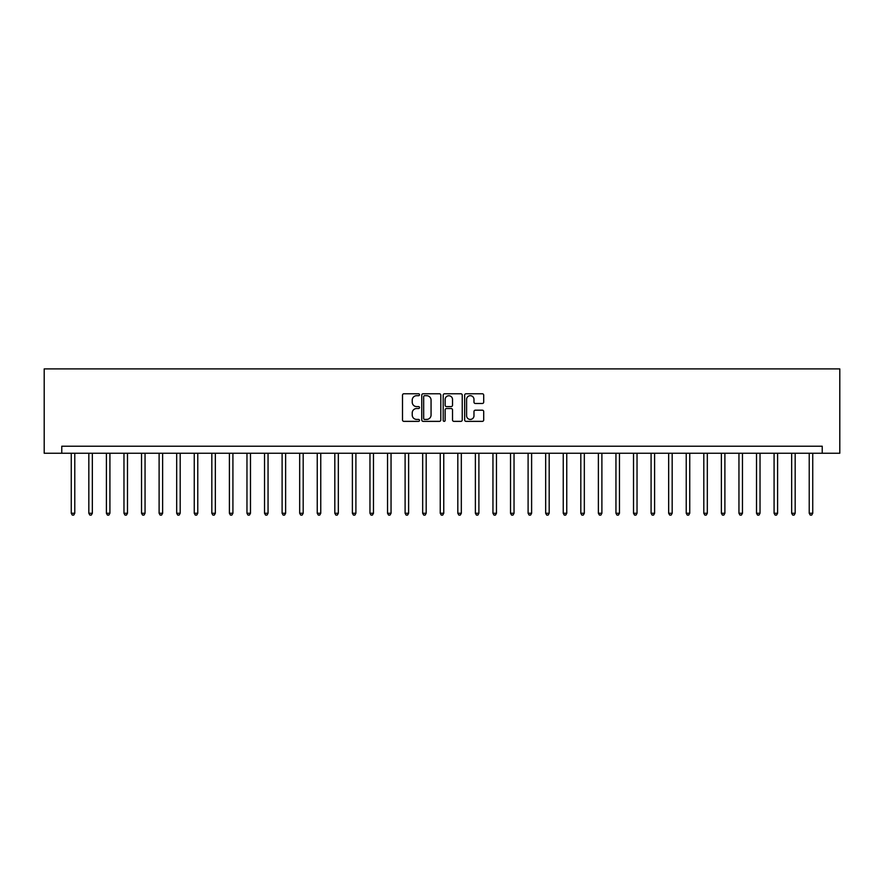 <?xml version="1.0" encoding="UTF-8"?>
<svg xmlns="http://www.w3.org/2000/svg" width="884" height="884" viewBox="0 0 884 884"><rect width="100%" height="100%" fill="white"/><g stroke="black" fill="none" stroke-linecap="round" stroke-linejoin="round"><path stroke-width="1.33" d="M419.513 394.728A0.961 0.961 0 0 0 418.541 393.767L403.889 393.767A1.381 1.381 0 0 0 402.507 395.148L402.507 419.977A1.381 1.381 0 0 0 403.889 421.359L418.541 421.359A0.961 0.961 0 0 0 419.513 420.397A0.961 0.961 0 0 0 418.541 419.425L416.651 419.425A4.42 4.42 0 0 1 412.231 415.016L412.231 412.938A4.42 4.42 0 0 1 416.651 408.53L418.541 408.53A0.961 0.961 0 0 0 419.513 407.557A0.961 0.961 0 0 0 418.541 406.596L416.651 406.596A4.42 4.42 0 0 1 412.231 402.176L412.231 400.109A4.42 4.42 0 0 1 416.651 395.701L418.541 395.701A0.961 0.961 0 0 0 419.513 394.728M482.321 403.491A1.381 1.381 0 0 0 483.703 402.109L483.703 395.148A1.381 1.381 0 0 0 482.321 393.767L466.045 393.767A1.381 1.381 0 0 0 464.664 395.148L464.664 419.977A1.381 1.381 0 0 0 466.045 421.359L482.321 421.359A1.381 1.381 0 0 0 483.703 419.977L483.703 411.557A1.381 1.381 0 0 0 482.321 410.187L475.36 410.187A1.381 1.381 0 0 0 473.979 411.557L473.979 415.734A3.691 3.691 0 0 1 470.288 419.425A3.691 3.691 0 0 1 466.597 415.734L466.597 399.391A3.691 3.691 0 0 1 470.288 395.701A3.691 3.691 0 0 1 473.979 399.391L473.979 402.109A1.381 1.381 0 0 0 475.36 403.491L482.321 403.491M822.231 453.249L839.8 453.249L839.8 368.904L44.2 368.904L44.2 453.249L822.231 453.249L822.231 446.221L61.77 446.221L61.77 453.249M440.796 395.148A1.381 1.381 0 0 0 439.414 393.767L423.127 393.767A1.381 1.381 0 0 0 421.756 395.148L421.756 419.977A1.381 1.381 0 0 0 423.127 421.359L439.414 421.359A1.381 1.381 0 0 0 440.796 419.977L440.796 395.148M444.586 393.767L460.873 393.767A1.381 1.381 0 0 1 462.244 395.148L462.244 419.977A1.381 1.381 0 0 1 460.873 421.359L453.901 421.359A1.381 1.381 0 0 1 452.52 419.977L452.52 409.911A1.381 1.381 0 0 0 451.138 408.53L446.519 408.53A1.381 1.381 0 0 0 445.138 409.911L445.138 420.397A0.961 0.961 0 0 1 444.177 421.359A0.961 0.961 0 0 1 443.204 420.397L443.204 395.148A1.381 1.381 0 0 1 444.586 393.767M424.651 395.701A0.961 0.961 0 0 0 423.679 396.662L423.679 418.463A0.961 0.961 0 0 0 424.651 419.425L426.652 419.425A4.42 4.42 0 0 0 431.06 415.016L431.06 400.109A4.42 4.42 0 0 0 426.652 395.701L424.651 395.701M452.52 399.457A3.691 3.691 0 0 0 448.829 395.767A3.691 3.691 0 0 0 445.138 399.457L445.138 405.215A1.381 1.381 0 0 0 446.519 406.596L451.138 406.596A1.381 1.381 0 0 0 452.52 405.215L452.52 399.457M71.261 453.249L71.261 513.261L74.775 513.261L74.775 453.249M74.775 513.261L73.715 515.096L72.311 515.096L71.261 513.261M88.831 453.249L88.831 513.261L92.345 513.261L92.345 453.249M92.345 513.261L91.284 515.096L89.881 515.096L88.831 513.261M106.4 453.249L106.4 513.261L109.914 513.261L109.914 453.249M109.914 513.261L108.865 515.096L107.45 515.096L106.4 513.261M123.97 453.249L123.97 513.261L127.484 513.261L127.484 453.249M127.484 513.261L126.434 515.096L125.02 515.096L123.97 513.261M141.539 453.249L141.539 513.261L145.053 513.261L145.053 453.249M145.053 513.261L144.004 515.096L142.6 515.096L141.539 513.261M159.109 453.249L159.109 513.261L162.623 513.261L162.623 453.249M162.623 513.261L161.573 515.096L160.17 515.096L159.109 513.261M176.678 453.249L176.678 513.261L180.192 513.261L180.192 453.249M180.192 513.261L179.143 515.096L177.739 515.096L176.678 513.261M194.259 453.249L194.259 513.261L197.773 513.261L197.773 453.249M197.773 513.261L196.712 515.096L195.309 515.096L194.259 513.261M211.828 453.249L211.828 513.261L215.342 513.261L215.342 453.249M215.342 513.261L214.282 515.096L212.878 515.096L211.828 513.261M229.398 453.249L229.398 513.261L232.912 513.261L232.912 453.249M232.912 513.261L231.851 515.096L230.448 515.096L229.398 513.261M246.968 453.249L246.968 513.261L250.481 513.261L250.481 453.249M250.481 513.261L249.421 515.096L248.017 515.096L246.968 513.261M264.537 453.249L264.537 513.261L268.051 513.261L268.051 453.249M268.051 513.261L267.001 515.096L265.587 515.096L264.537 513.261M282.106 453.249L282.106 513.261L285.62 513.261L285.62 453.249M285.62 513.261L284.571 515.096L283.156 515.096L282.106 513.261M299.676 453.249L299.676 513.261L303.19 513.261L303.19 453.249M303.19 513.261L302.14 515.096L300.737 515.096L299.676 513.261M317.245 453.249L317.245 513.261L320.759 513.261L320.759 453.249M320.759 513.261L319.71 515.096L318.306 515.096L317.245 513.261M334.815 453.249L334.815 513.261L338.329 513.261L338.329 453.249M338.329 513.261L337.279 515.096L335.876 515.096L334.815 513.261M352.384 453.249L352.384 513.261L355.898 513.261L355.898 453.249M355.898 513.261L354.849 515.096L353.445 515.096L352.384 513.261M369.965 453.249L369.965 513.261L373.479 513.261L373.479 453.249M373.479 513.261L372.418 515.096L371.015 515.096L369.965 513.261M387.535 453.249L387.535 513.261L391.048 513.261L391.048 453.249M391.048 513.261L389.988 515.096L388.584 515.096L387.535 513.261M405.104 453.249L405.104 513.261L408.618 513.261L408.618 453.249M408.618 513.261L407.557 515.096L406.154 515.096L405.104 513.261M422.674 453.249L422.674 513.261L426.187 513.261L426.187 453.249M426.187 513.261L425.127 515.096L423.723 515.096L422.674 513.261M440.243 453.249L440.243 513.261L443.757 513.261L443.757 453.249M443.757 513.261L442.707 515.096L441.293 515.096L440.243 513.261M457.813 453.249L457.813 513.261L461.326 513.261L461.326 453.249M461.326 513.261L460.277 515.096L458.873 515.096L457.813 513.261M475.382 453.249L475.382 513.261L478.896 513.261L478.896 453.249M478.896 513.261L477.846 515.096L476.443 515.096L475.382 513.261M492.952 453.249L492.952 513.261L496.465 513.261L496.465 453.249M496.465 513.261L495.416 515.096L494.012 515.096L492.952 513.261M510.521 453.249L510.521 513.261L514.035 513.261L514.035 453.249M514.035 513.261L512.985 515.096L511.582 515.096L510.521 513.261M528.102 453.249L528.102 513.261L531.615 513.261L531.615 453.249M531.615 513.261L530.555 515.096L529.151 515.096L528.102 513.261M545.671 453.249L545.671 513.261L549.185 513.261L549.185 453.249M549.185 513.261L548.124 515.096L546.721 515.096L545.671 513.261M563.241 453.249L563.241 513.261L566.755 513.261L566.755 453.249M566.755 513.261L565.694 515.096L564.29 515.096L563.241 513.261M580.81 453.249L580.81 513.261L584.324 513.261L584.324 453.249M584.324 513.261L583.263 515.096L581.86 515.096L580.81 513.261M598.38 453.249L598.38 513.261L601.894 513.261L601.894 453.249M601.894 513.261L600.844 515.096L599.429 515.096L598.38 513.261M615.949 453.249L615.949 513.261L619.463 513.261L619.463 453.249M619.463 513.261L618.413 515.096L616.999 515.096L615.949 513.261M633.519 453.249L633.519 513.261L637.033 513.261L637.033 453.249M637.033 513.261L635.983 515.096L634.579 515.096L633.519 513.261M651.088 453.249L651.088 513.261L654.602 513.261L654.602 453.249M654.602 513.261L653.552 515.096L652.149 515.096L651.088 513.261M668.658 453.249L668.658 513.261L672.171 513.261L672.171 453.249M672.171 513.261L671.122 515.096L669.718 515.096L668.658 513.261M686.227 453.249L686.227 513.261L689.741 513.261L689.741 453.249M689.741 513.261L688.691 515.096L687.288 515.096L686.227 513.261M703.808 453.249L703.808 513.261L707.322 513.261L707.322 453.249M707.322 513.261L706.261 515.096L704.857 515.096L703.808 513.261M721.377 453.249L721.377 513.261L724.891 513.261L724.891 453.249M724.891 513.261L723.83 515.096L722.427 515.096L721.377 513.261M738.947 453.249L738.947 513.261L742.461 513.261L742.461 453.249M742.461 513.261L741.4 515.096L739.996 515.096L738.947 513.261M756.516 453.249L756.516 513.261L760.03 513.261L760.03 453.249M760.03 513.261L758.98 515.096L757.566 515.096L756.516 513.261M774.086 453.249L774.086 513.261L777.6 513.261L777.6 453.249M777.6 513.261L776.55 515.096L775.135 515.096L774.086 513.261M791.655 453.249L791.655 513.261L795.169 513.261L795.169 453.249M795.169 513.261L794.119 515.096L792.716 515.096L791.655 513.261M809.225 453.249L809.225 513.261L812.739 513.261L812.739 453.249M812.739 513.261L811.689 515.096L810.285 515.096L809.225 513.261"/></g></svg>
